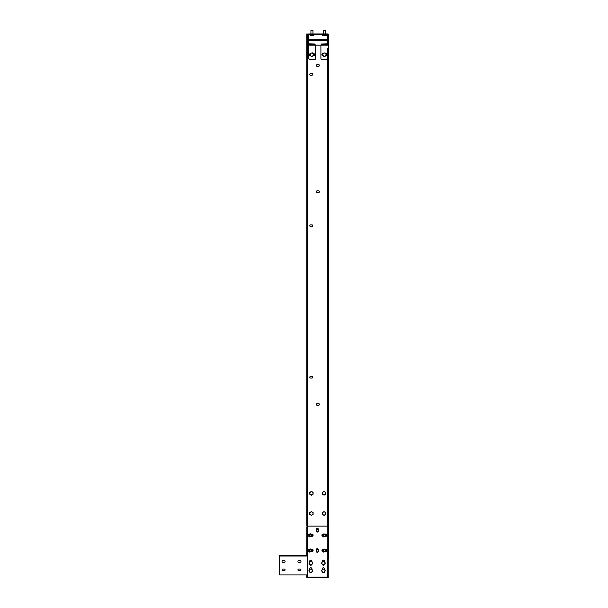 <?xml version="1.0" encoding="UTF-8"?>
<svg xmlns="http://www.w3.org/2000/svg" width="608" height="608" viewBox="0 0 608 608"><rect width="100%" height="100%" fill="white"/><g stroke="black" fill="none" stroke-linecap="round" stroke-linejoin="round"><path stroke-width="0.91" d="M310.688 75.202L311.95 75.202A0.882 0.882 0 0 0 312.831 74.32A0.882 0.882 0 0 0 311.95 73.431L310.688 73.431A0.882 0.882 0 0 0 309.806 74.32A0.882 0.882 0 0 0 310.688 75.202A0.882 0.882 0 0 1 309.806 74.32A0.882 0.882 0 0 1 310.688 73.431A0.882 0.882 0 0 0 309.806 74.32A0.882 0.882 0 0 0 310.688 75.202A0.882 0.882 0 0 1 309.806 74.32A0.882 0.882 0 0 1 310.688 73.431M310.688 226.64L311.95 226.64A0.882 0.882 0 0 0 312.831 225.758A0.882 0.882 0 0 0 311.95 224.876L310.688 224.876A0.882 0.882 0 0 0 309.806 225.758A0.882 0.882 0 0 0 310.688 226.64A0.882 0.882 0 0 1 309.806 225.758A0.882 0.882 0 0 1 310.688 224.876A0.882 0.882 0 0 0 309.806 225.758A0.882 0.882 0 0 0 310.688 226.64A0.882 0.882 0 0 1 309.806 225.758A0.882 0.882 0 0 1 310.688 224.876M310.688 378.077L311.95 378.077A0.882 0.882 0 0 0 312.831 377.196A0.882 0.882 0 0 0 311.95 376.314L310.688 376.314A0.882 0.882 0 0 0 309.806 377.196A0.882 0.882 0 0 0 310.688 378.077A0.882 0.882 0 0 1 309.806 377.196A0.882 0.882 0 0 1 310.688 376.314A0.882 0.882 0 0 0 309.806 377.196A0.882 0.882 0 0 0 310.688 378.077A0.882 0.882 0 0 1 309.806 377.196A0.882 0.882 0 0 1 310.688 376.314M317.254 64.6A0.882 0.882 0 0 0 316.365 65.482A0.882 0.882 0 0 0 317.254 66.363L318.516 66.363A0.882 0.882 0 0 0 319.398 65.482A0.882 0.882 0 0 0 318.516 64.6L317.254 64.6A0.882 0.882 0 0 0 316.365 65.482A0.882 0.882 0 0 0 317.254 66.363A0.882 0.882 0 0 1 316.365 65.482A0.882 0.882 0 0 1 317.254 64.6A0.882 0.882 0 0 0 316.365 65.482A0.882 0.882 0 0 0 317.254 66.363M317.254 190.798A0.882 0.882 0 0 0 316.365 191.68A0.882 0.882 0 0 0 317.254 192.569L318.516 192.569A0.882 0.882 0 0 0 319.398 191.68A0.882 0.882 0 0 0 318.516 190.798L317.254 190.798A0.882 0.882 0 0 0 316.365 191.68A0.882 0.882 0 0 0 317.254 192.569A0.882 0.882 0 0 1 316.365 191.68A0.882 0.882 0 0 1 317.254 190.798A0.882 0.882 0 0 0 316.365 191.68A0.882 0.882 0 0 0 317.254 192.569M317.254 403.568A0.882 0.882 0 0 0 316.365 404.457A0.882 0.882 0 0 0 317.254 405.338L318.516 405.338A0.882 0.882 0 0 0 319.398 404.457A0.882 0.882 0 0 0 318.516 403.568L317.254 403.568A0.882 0.882 0 0 0 316.365 404.457A0.882 0.882 0 0 0 317.254 405.338A0.882 0.882 0 0 1 316.365 404.457A0.882 0.882 0 0 1 317.254 403.568A0.882 0.882 0 0 0 316.365 404.457A0.882 0.882 0 0 0 317.254 405.338M307.922 34.436L307.283 34.436M328.229 526.11L328.229 576.589L327.218 576.589L327.218 577.068L307.283 577.068L307.283 526.11L306.774 526.11L306.774 524.848L307.283 524.848L307.283 526.11L328.738 526.11L328.738 48.321L328.229 48.321L328.229 34.945A0.502 0.502 0 0 0 327.727 34.436L308.796 34.436A0.502 0.502 0 0 0 308.294 34.945L308.796 58.414A1.262 1.262 0 0 0 310.057 59.675L314.351 59.675A1.262 1.262 0 0 0 315.613 58.414L315.613 45.152M311.95 73.431A0.882 0.882 0 0 1 312.831 74.32A0.882 0.882 0 0 1 311.95 75.202A0.882 0.882 0 0 0 312.831 74.32A0.882 0.882 0 0 0 311.95 73.431A0.882 0.882 0 0 1 312.831 74.32A0.882 0.882 0 0 1 311.95 75.202M311.95 224.876A0.882 0.882 0 0 1 312.831 225.758A0.882 0.882 0 0 1 311.95 226.64A0.882 0.882 0 0 0 312.831 225.758A0.882 0.882 0 0 0 311.95 224.876A0.882 0.882 0 0 1 312.831 225.758A0.882 0.882 0 0 1 311.95 226.64M311.95 376.314A0.882 0.882 0 0 1 312.831 377.196A0.882 0.882 0 0 1 311.95 378.077A0.882 0.882 0 0 0 312.831 377.196A0.882 0.882 0 0 0 311.95 376.314A0.882 0.882 0 0 1 312.831 377.196A0.882 0.882 0 0 1 311.95 378.077M318.516 64.6A0.882 0.882 0 0 1 319.398 65.482A0.882 0.882 0 0 1 318.516 66.363A0.882 0.882 0 0 0 319.398 65.482A0.882 0.882 0 0 0 318.516 64.6A0.882 0.882 0 0 1 319.398 65.482A0.882 0.882 0 0 1 318.516 66.363M318.516 190.798A0.882 0.882 0 0 1 319.398 191.68A0.882 0.882 0 0 1 318.516 192.569A0.882 0.882 0 0 0 319.398 191.68A0.882 0.882 0 0 0 318.516 190.798A0.882 0.882 0 0 1 319.398 191.68A0.882 0.882 0 0 1 318.516 192.569M318.516 403.568A0.882 0.882 0 0 1 319.398 404.457A0.882 0.882 0 0 1 318.516 405.338A0.882 0.882 0 0 0 319.398 404.457A0.882 0.882 0 0 0 318.516 403.568A0.882 0.882 0 0 1 319.398 404.457A0.882 0.882 0 0 1 318.516 405.338M307.785 526.11L307.785 34.945A1.011 1.011 0 0 1 308.796 33.934L327.727 33.934A1.011 1.011 0 0 1 328.738 34.945L328.601 34.436M306.774 33.934L307.283 33.934L307.283 35.196L306.774 35.196L306.774 33.934M306.774 524.848L306.774 35.196M307.283 524.848L307.283 35.196M317.376 548.576A0.882 0.882 0 0 0 316.494 549.457A0.882 0.882 0 0 1 317.376 548.576A0.882 0.882 0 0 1 318.258 549.457A0.882 0.882 0 0 0 317.376 548.576M317.376 528.253A0.882 0.882 0 0 0 316.494 529.142A0.882 0.882 0 0 1 317.376 528.253A0.882 0.882 0 0 1 318.258 529.142A0.882 0.882 0 0 0 317.376 528.253M311.767 572.288A1.132 1.132 0 0 1 309.768 572.12M324.383 564.718A1.132 1.132 0 0 1 322.392 564.543M311.767 564.718A1.132 1.132 0 0 1 309.768 564.543M324.383 572.288A1.132 1.132 0 0 1 322.392 572.12M322.301 569.331L322.301 568.89A1.132 1.132 0 0 1 323.433 567.758A1.132 1.132 0 0 1 324.573 568.89L324.573 569.354M309.677 561.762L309.677 561.321A1.132 1.132 0 0 1 310.817 560.181A1.132 1.132 0 0 1 311.95 561.321L311.95 561.784M322.301 561.762L322.301 561.321A1.132 1.132 0 0 1 323.433 560.181A1.132 1.132 0 0 1 324.573 561.321L324.573 561.784M309.677 569.331L309.677 568.89A1.132 1.132 0 0 1 310.817 567.758A1.132 1.132 0 0 1 311.95 568.89L311.95 569.354M325.835 536.332A1.132 1.132 0 0 0 326.967 535.2A1.132 1.132 0 0 0 325.835 534.06L323.053 534.06A1.132 1.132 0 0 0 321.921 535.2A1.132 1.132 0 0 0 323.053 536.332L325.835 536.332M325.835 551.479A1.132 1.132 0 0 0 326.967 550.339A1.132 1.132 0 0 0 325.835 549.206L323.053 549.206A1.132 1.132 0 0 0 321.921 550.339A1.132 1.132 0 0 0 323.053 551.479L325.835 551.479M311.95 551.479A1.132 1.132 0 0 0 313.09 550.339A1.132 1.132 0 0 0 311.95 549.206L309.176 549.206A1.132 1.132 0 0 0 308.036 550.339A1.132 1.132 0 0 0 309.176 551.479L311.95 551.479M311.95 536.332A1.132 1.132 0 0 0 313.09 535.2A1.132 1.132 0 0 0 311.95 534.06L309.176 534.06A1.132 1.132 0 0 0 308.036 535.2A1.132 1.132 0 0 0 309.176 536.332L311.95 536.332M316.494 549.457L316.494 551.479A0.882 0.882 0 0 0 317.376 552.36A0.882 0.882 0 0 0 318.258 551.479L318.258 549.457M316.494 529.142L316.494 531.156A0.882 0.882 0 0 0 317.376 532.046A0.882 0.882 0 0 0 318.258 531.156L318.258 529.142M307.283 577.068L307.283 574.948L307.283 577.068L307.283 574.948L280.022 574.948A0.76 0.76 0 0 1 279.262 574.195L279.262 556.046L279.262 574.195M279.262 556.046L307.283 556.046L279.262 556.024L279.262 555.514L307.283 555.514L307.283 526.11M323.053 536.332A1.132 1.132 0 0 1 321.921 535.2A1.132 1.132 0 0 1 323.053 534.06M325.926 534.067A1.132 1.132 0 0 1 326.124 536.294M323.053 551.479A1.132 1.132 0 0 1 321.921 550.339A1.132 1.132 0 0 1 323.053 549.206M325.926 549.206A1.132 1.132 0 0 1 326.124 551.441M309.176 551.479A1.132 1.132 0 0 1 308.036 550.339A1.132 1.132 0 0 1 309.176 549.206M312.048 549.206A1.132 1.132 0 0 1 312.246 551.441M309.176 536.332A1.132 1.132 0 0 1 308.036 535.2A1.132 1.132 0 0 1 309.176 534.06M312.048 534.067A1.132 1.132 0 0 1 312.246 536.294M318.258 551.479A0.882 0.882 0 0 1 318.166 551.882A0.882 0.882 0 0 0 318.258 551.479A0.882 0.882 0 0 1 317.376 552.36A0.882 0.882 0 0 1 316.494 551.479A0.882 0.882 0 0 0 316.593 551.882A0.882 0.882 0 0 1 316.494 551.479M318.258 531.156A0.882 0.882 0 0 1 318.083 531.688A0.882 0.882 0 0 0 318.258 531.156A0.882 0.882 0 0 1 317.376 532.046A0.882 0.882 0 0 1 316.494 531.156A0.882 0.882 0 0 0 316.669 531.688A0.882 0.882 0 0 1 316.494 531.156M327.727 576.589A0.502 0.502 0 0 1 327.218 577.098L307.283 577.098L307.283 577.6L327.218 577.6L327.218 577.098M328.229 576.589A1.011 1.011 0 0 1 327.218 577.6M306.774 577.471L306.774 576.209L307.131 577.471A0.783 0.783 0 0 0 307.283 577.547M306.774 574.948L306.774 576.209M307.131 574.948L307.131 576.209M328.229 576.209L328.229 577.471M324.847 514.832A1.55 1.55 0 0 1 322.726 514.269A1.55 1.55 0 0 1 323.281 512.149A1.55 1.55 0 0 1 325.409 512.711A1.55 1.55 0 0 1 324.847 514.832M323.243 512.073L322.422 512.552L322.43 514.444L324.072 515.386L325.713 514.429L325.706 512.536L324.056 511.594L323.243 512.073M322.802 35.697L326.344 35.697M325.736 35.652L322.696 35.652L322.696 34.436M323.897 30.4L325.576 30.552L323.562 30.552L323.562 33.934M323.41 34.436L323.41 35.652L322.696 35.652M325.288 34.436L325.288 35.652M326.45 34.436L326.45 35.652M324.277 549.845A0.859 0.859 0 0 0 323.95 551.015A0.859 0.859 0 0 0 325.12 551.342A0.859 0.859 0 0 0 325.447 550.172A0.859 0.859 0 0 0 324.277 549.845M324.208 551.479A1.011 1.011 0 0 1 324.201 549.716A1.011 1.011 0 0 1 325.576 550.096A1.011 1.011 0 0 1 325.189 551.479M325.592 551.479A1.254 1.254 0 0 0 325.493 549.624A1.254 1.254 0 0 0 323.722 549.799A1.254 1.254 0 0 0 323.806 551.479M324.193 549.206A1.474 1.474 0 0 0 323.517 551.479M323.494 552.056L322.825 550.286L324.026 548.819M325.896 549.13L326.564 550.901L325.964 551.631M325.88 551.479A1.474 1.474 0 0 0 325.196 549.206M324.786 571.421A1.55 1.55 0 0 1 322.673 572.014A1.55 1.55 0 0 1 322.08 569.894A1.55 1.55 0 0 1 324.193 569.308A1.55 1.55 0 0 1 324.786 571.421M322.004 569.856L321.541 570.676L322.506 572.31L324.398 572.288L325.326 570.638L324.368 569.012L322.468 569.027L322.004 569.856M323.258 55.632A1.55 1.55 0 0 1 323.441 53.443A1.55 1.55 0 0 1 325.63 53.633A1.55 1.55 0 0 1 325.447 55.814A1.55 1.55 0 0 1 323.258 55.632M325.698 53.572L325.09 52.85L323.228 53.185L322.582 54.963L323.798 56.415L325.668 56.08L326.306 54.302L325.698 53.572M310.635 55.632A1.55 1.55 0 0 1 310.825 53.443A1.55 1.55 0 0 1 313.014 53.633A1.55 1.55 0 0 1 312.824 55.814A1.55 1.55 0 0 1 310.635 55.632M313.082 53.572L312.466 52.85L310.604 53.185L309.958 54.963L311.182 56.415L313.044 56.08L313.69 54.302L313.082 53.572M324.847 494.638A1.55 1.55 0 0 1 322.726 494.084A1.55 1.55 0 0 1 323.281 491.956A1.55 1.55 0 0 1 325.409 492.518A1.55 1.55 0 0 1 324.847 494.638M323.243 491.88L322.422 492.358L322.43 494.251L324.072 495.193L325.713 494.243L325.706 492.343L324.056 491.401L323.243 491.88M312.231 514.832A1.55 1.55 0 0 1 310.103 514.269A1.55 1.55 0 0 1 310.665 512.149A1.55 1.55 0 0 1 312.786 512.711A1.55 1.55 0 0 1 312.231 514.832M310.62 512.073L309.799 512.552L309.806 514.444L311.456 515.386L313.09 514.429L313.082 512.536L311.44 511.594L310.62 512.073M312.231 494.638A1.55 1.55 0 0 1 310.103 494.084A1.55 1.55 0 0 1 310.665 491.956A1.55 1.55 0 0 1 312.786 492.518A1.55 1.55 0 0 1 312.231 494.638M310.62 491.88L309.799 492.358L309.806 494.251L311.456 495.193L313.09 494.243L313.082 492.343L311.44 491.401L310.62 491.88M325.782 55.769L325.835 55.769A1.132 1.132 0 0 0 326.967 54.629A1.132 1.132 0 0 0 325.835 53.496L325.63 53.496M313.158 55.769L313.462 55.769A1.132 1.132 0 0 0 314.602 54.629A1.132 1.132 0 0 0 313.462 53.496L313.014 53.496M307.785 48.321L308.294 48.321M328.738 34.945L328.738 48.321M328.229 34.945L327.727 34.945M320.91 45.152L320.91 58.414A1.262 1.262 0 0 0 322.172 59.675L326.466 59.675A1.262 1.262 0 0 0 327.727 58.414L327.727 48.321L328.229 48.321M323.114 53.496L323.053 53.496A1.132 1.132 0 0 0 321.921 54.629A1.132 1.132 0 0 0 323.053 55.769L323.258 55.769M308.796 34.945L308.294 34.945M310.483 53.512A1.132 1.132 0 0 0 310.635 55.761M321.419 44.384L326.466 44.384L327.727 44.604L327.727 45.106L321.419 44.886L321.419 44.004L327.727 43.791L327.727 40.63L308.796 40.63L308.796 34.504L310.072 34.504M326.45 34.504L327.727 34.504L327.727 44.658M308.796 40.63L308.796 45.167L327.727 45.106M310.057 44.384L310.057 44.886L308.796 45.106L308.796 44.604L310.057 44.384L315.104 44.384M308.796 43.791L315.104 44.004L315.104 44.886L310.057 44.886M313.827 34.504L322.696 34.504M318.083 531.688L316.669 531.688M316.494 529.416L318.258 529.416M318.166 551.882L316.593 551.882M316.494 549.609L318.258 549.609M327.727 559.451L328.738 558.44L328.229 558.44M328.715 558.638A1.011 1.011 0 0 0 328.738 558.44L328.738 555.537M306.774 555.514L306.774 527.394L307.283 527.394M328.229 527.394L328.738 527.394L328.738 558.266L327.727 558.44M297.943 561.572A0.882 0.882 0 0 0 298.824 562.453L300.086 562.453A0.882 0.882 0 0 0 300.968 561.572A0.882 0.882 0 0 0 300.086 560.69L298.824 560.69A0.882 0.882 0 0 0 297.943 561.572M282.044 561.572A0.882 0.882 0 0 0 282.925 562.453L284.187 562.453A0.882 0.882 0 0 0 285.068 561.572A0.882 0.882 0 0 0 284.187 560.69L282.925 560.69A0.882 0.882 0 0 0 282.044 561.572M284.187 570.783A0.882 0.882 0 0 0 285.068 569.901A0.882 0.882 0 0 0 284.187 569.02L282.925 569.02A0.882 0.882 0 0 0 282.044 569.901A0.882 0.882 0 0 0 282.925 570.783L284.187 570.783A0.882 0.882 0 0 0 285.068 569.901A0.882 0.882 0 0 0 284.187 569.02A0.882 0.882 0 0 1 285.068 569.901A0.882 0.882 0 0 1 284.187 570.783M300.086 570.783A0.882 0.882 0 0 0 300.968 569.901A0.882 0.882 0 0 0 300.086 569.02L298.824 569.02A0.882 0.882 0 0 0 297.943 569.901A0.882 0.882 0 0 0 298.824 570.783L300.086 570.783A0.882 0.882 0 0 0 300.968 569.901A0.882 0.882 0 0 0 300.086 569.02A0.882 0.882 0 0 1 300.968 569.901A0.882 0.882 0 0 1 300.086 570.783M282.925 569.02A0.882 0.882 0 0 0 282.044 569.901A0.882 0.882 0 0 0 282.925 570.783A0.882 0.882 0 0 1 282.044 569.901A0.882 0.882 0 0 1 282.925 569.02M298.824 569.02A0.882 0.882 0 0 0 297.943 569.901A0.882 0.882 0 0 0 298.824 570.783A0.882 0.882 0 0 1 297.943 569.901A0.882 0.882 0 0 1 298.824 569.02M300.086 560.69A0.882 0.882 0 0 1 300.968 561.572A0.882 0.882 0 0 1 300.086 562.453M282.925 562.453A0.882 0.882 0 0 1 282.044 561.572A0.882 0.882 0 0 1 282.925 560.69M298.824 562.453A0.882 0.882 0 0 1 297.943 561.572A0.882 0.882 0 0 1 298.824 560.69M325.592 536.332A1.254 1.254 0 0 0 325.493 534.478A1.254 1.254 0 0 0 323.722 534.652A1.254 1.254 0 0 0 323.806 536.332M324.193 534.06A1.474 1.474 0 0 0 323.517 536.332M323.494 536.917L322.825 535.139L324.026 533.68M325.896 533.984L326.564 535.754L325.964 536.492M325.88 536.332A1.474 1.474 0 0 0 325.196 534.06M311.706 551.479A1.254 1.254 0 0 0 311.615 549.624A1.254 1.254 0 0 0 309.844 549.799A1.254 1.254 0 0 0 309.92 551.479M310.308 549.206A1.474 1.474 0 0 0 309.632 551.479M309.616 552.056L308.948 550.286L310.148 548.819M312.018 549.13L312.687 550.901L312.086 551.631M311.995 551.479A1.474 1.474 0 0 0 311.319 549.206M311.706 536.332A1.254 1.254 0 0 0 311.615 534.478A1.254 1.254 0 0 0 309.844 534.652A1.254 1.254 0 0 0 309.92 536.332M310.308 534.06A1.474 1.474 0 0 0 309.632 536.332M309.616 536.917L308.948 535.139L310.148 533.68M312.018 533.984L312.687 535.754L312.086 536.492M311.995 536.332A1.474 1.474 0 0 0 311.319 534.06M324.277 534.706A0.859 0.859 0 0 0 323.95 535.868A0.859 0.859 0 0 0 325.12 536.195A0.859 0.859 0 0 0 325.447 535.025A0.859 0.859 0 0 0 324.277 534.706M325.196 536.332A1.011 1.011 0 0 1 325.189 536.332A1.011 1.011 0 0 0 325.576 534.949A1.011 1.011 0 0 0 323.684 535.45A1.011 1.011 0 0 0 324.208 536.332M310.392 549.845A0.859 0.859 0 0 0 310.065 551.015A0.859 0.859 0 0 0 311.235 551.342A0.859 0.859 0 0 0 311.562 550.172A0.859 0.859 0 0 0 310.392 549.845M310.323 551.479A1.011 1.011 0 0 1 310.316 549.716A1.011 1.011 0 0 1 311.691 550.096A1.011 1.011 0 0 1 311.304 551.479M310.392 534.706A0.859 0.859 0 0 0 310.065 535.868A0.859 0.859 0 0 0 311.235 536.195A0.859 0.859 0 0 0 311.562 535.025A0.859 0.859 0 0 0 310.392 534.706M311.311 536.332A1.011 1.011 0 0 1 311.304 536.332A1.011 1.011 0 0 0 311.691 534.949A1.011 1.011 0 0 0 309.806 535.45A1.011 1.011 0 0 0 310.323 536.332M310.179 35.697L313.72 35.697M313.112 35.652L310.072 35.652L310.072 34.436M311.273 30.4L312.96 30.552L310.939 30.552L310.939 33.934M310.787 34.436L310.787 35.652L310.072 35.652M312.664 34.436L312.664 35.652M313.827 34.436L313.827 35.652M324.786 563.852A1.55 1.55 0 0 1 322.673 564.437A1.55 1.55 0 0 1 322.08 562.324A1.55 1.55 0 0 1 324.193 561.731A1.55 1.55 0 0 1 324.786 563.852M322.004 562.278L321.541 563.107L322.506 564.741L324.398 564.718L325.326 563.069L324.368 561.435L322.468 561.458L322.004 562.278M312.17 571.421A1.55 1.55 0 0 1 310.05 572.014A1.55 1.55 0 0 1 309.464 569.894A1.55 1.55 0 0 1 311.577 569.308A1.55 1.55 0 0 1 312.17 571.421M309.388 569.856L308.917 570.676L309.882 572.31L311.782 572.288L312.71 570.638L311.744 569.012L309.852 569.027L309.388 569.856M312.17 563.852A1.55 1.55 0 0 1 310.05 564.437A1.55 1.55 0 0 1 309.464 562.324A1.55 1.55 0 0 1 311.577 561.731A1.55 1.55 0 0 1 312.17 563.852M309.388 562.278L308.917 563.107L309.882 564.741L311.782 564.718L312.71 563.069L311.744 561.435L309.852 561.458L309.388 562.278M327.727 526.11L327.727 48.321M307.785 34.945L307.785 34.436M327.218 576.589L327.218 526.11M308.796 48.321L308.796 45.167L327.727 45.167M308.796 44.156L315.104 44.156M321.419 44.156L327.727 44.156M308.796 39.634L327.727 39.634M326.466 44.886L326.466 44.384M325.576 33.934L325.576 30.552M312.96 33.934L312.96 30.552"/></g></svg>
